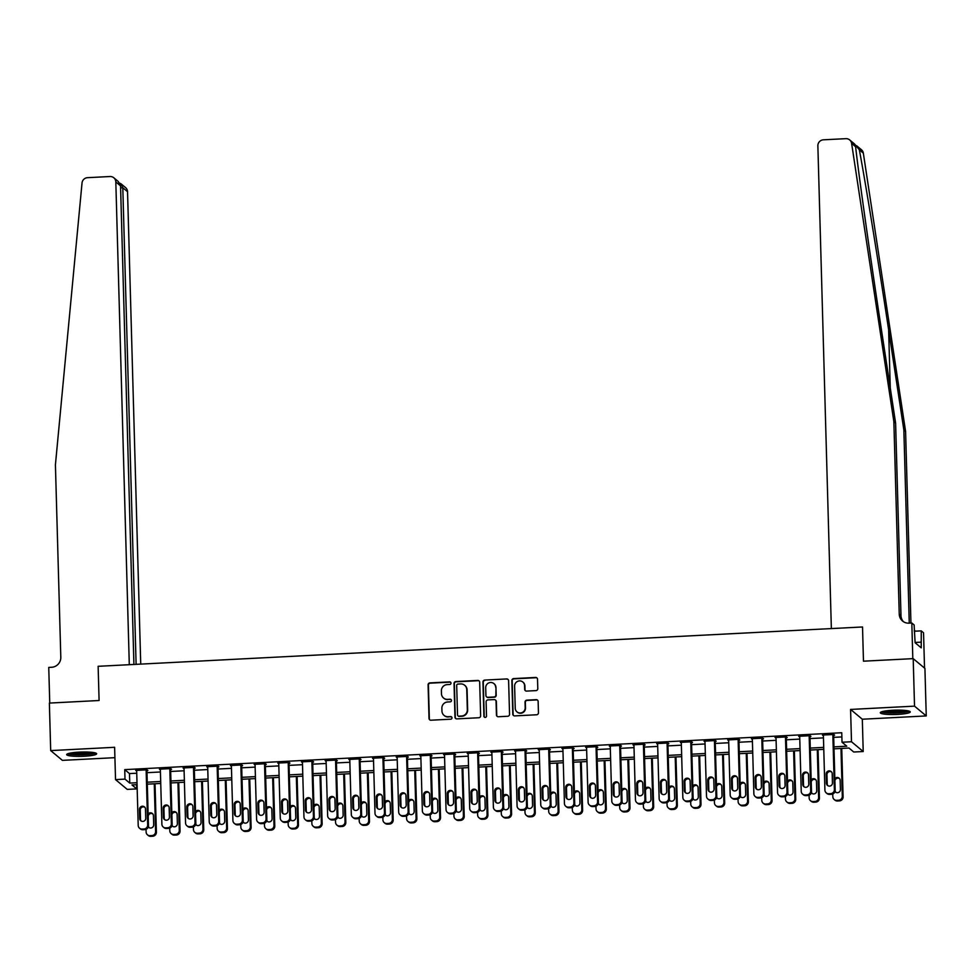 <?xml version="1.0" encoding="UTF-8"?>
<svg xmlns="http://www.w3.org/2000/svg" width="975" height="975" viewBox="0 0 975 975"><rect width="100%" height="100%" fill="white"/><g stroke="black" fill="none" stroke-linecap="round" stroke-linejoin="round"><path stroke-width="1.46" d="M450.998 683.122A1.316 1.292 -50.2 0 0 449.658 681.878L429.902 682.902A1.889 1.84 -50.2 0 0 428.086 684.852L429.024 718.441A1.889 1.84 -50.2 0 0 430.938 720.208L450.694 719.197A1.316 1.292 -50.2 0 0 451.51 716.869A1.316 1.292 -50.2 0 0 450.621 716.576L448.073 716.71A6.033 5.899 -50.2 0 1 441.955 711.043L441.87 708.252A6.033 5.899 -50.2 0 1 447.659 701.976L450.218 701.842A1.316 1.292 -50.2 0 0 451.023 699.526A1.316 1.292 -50.2 0 0 450.145 699.233L447.586 699.368A6.033 5.899 -50.2 0 1 441.468 693.7L441.383 690.897A6.033 5.899 -50.2 0 1 447.172 684.621L449.731 684.487A1.316 1.292 -50.2 0 0 450.998 683.122M450.682 682.317A1.316 1.292 -50.2 0 0 449.975 682.147L430.219 683.158A1.889 1.84 -50.2 0 0 428.403 685.12L429.341 718.709A1.889 1.84 -50.2 0 0 429.841 719.916M451.657 717.015A1.316 1.292 -50.2 0 0 450.938 716.844L448.073 716.71M451.169 699.672A1.316 1.292 -50.2 0 0 450.462 699.489L447.586 699.368M892.82 710.263A14.991 2.157 178.4 0 0 880.303 712.749A14.991 2.157 178.4 0 0 897.756 714.395A14.991 2.157 178.4 0 0 910.272 711.908A14.991 2.157 178.4 0 0 892.82 710.263M79.182 752.127A14.991 2.157 178.4 0 0 66.678 754.613A14.991 2.157 178.4 0 0 84.13 756.247A14.991 2.157 178.4 0 0 96.635 753.773A14.991 2.157 178.4 0 0 79.182 752.127M535.97 690.605A1.889 1.84 -50.2 0 0 537.786 688.655L537.518 679.234A1.889 1.84 -50.2 0 0 535.604 677.454L513.667 678.588A1.889 1.84 -50.2 0 0 511.863 680.55L512.801 714.127A1.889 1.84 -50.2 0 0 514.715 715.894L536.652 714.773A1.889 1.84 -50.2 0 0 538.456 712.81L538.139 701.427A1.889 1.84 -50.2 0 0 536.226 699.66L526.841 700.148A1.889 1.84 -50.2 0 0 525.025 702.098L525.184 707.753A5.046 4.924 -50.2 0 1 516.982 711.872A5.046 4.924 -50.2 0 1 515.239 708.264L514.617 686.156A5.046 4.924 -50.2 0 1 522.832 682.025A5.046 4.924 -50.2 0 1 524.574 685.644L524.672 689.325A1.889 1.84 -50.2 0 0 526.585 691.092L535.97 690.605M924.532 668.082L923.544 632.787L921.253 630.874L921.229 647.839L915.111 642.744L914.123 624.926L911.82 623.013L912.819 658.649L863.472 661.184L862.522 626.974L98.134 666.303L99.097 700.513L98.134 666.303L129.297 664.706L115.818 181.935A5.765 5.631 -50.2 0 0 109.968 176.524L87.531 177.682A5.765 5.631 -50.2 0 0 82.034 182.971L55.417 464.843L60.803 657.284A9.604 9.384 129.8 0 1 51.59 667.278L48.75 667.424L49.749 703.06L99.097 700.513L49.372 703.072L50.688 750.592L114.623 747.301L115.525 779.61L125.007 779.122L124.739 769.628L841.754 732.737L842.022 742.231L851.492 741.743L863.216 751.53L853.747 752.017L848.993 748.044L834.015 748.824M849.688 139.937L854.49 143.947L855.611 146.713L851.614 143.374A5.765 5.631 -50.2 0 0 845.837 138.669L823.388 139.815A5.765 5.631 -50.2 0 0 817.867 145.811L831.358 628.582L862.522 626.974L863.472 661.184L913.197 658.637L914.526 706.144L850.59 709.434L851.492 741.743M479.688 682.207A1.889 1.84 -50.2 0 0 477.774 680.428L455.837 681.562A1.889 1.84 -50.2 0 0 454.033 683.524L454.972 717.1A1.889 1.84 -50.2 0 0 456.885 718.88L478.822 717.746A1.889 1.84 -50.2 0 0 480.626 715.784L479.688 682.207M484.758 680.075L506.695 678.941A1.889 1.84 -50.2 0 1 508.609 680.721L509.547 714.297A1.889 1.84 -50.2 0 1 507.731 716.259L498.347 716.747A1.889 1.84 -50.2 0 1 496.433 714.967L496.056 701.354A1.889 1.84 -50.2 0 0 494.142 699.587L487.914 699.904A1.889 1.84 -50.2 0 0 486.111 701.866L486.501 716.04A1.316 1.292 -50.2 0 1 484.356 717.125A1.316 1.292 -50.2 0 1 483.905 716.174L482.942 682.037A1.889 1.84 -50.2 0 1 484.758 680.075L506.695 678.941M913.197 658.637L924.922 668.411L926.25 715.93L914.526 706.144M50.688 750.592L62.412 760.366L114.916 757.672M124.739 769.628L129.492 773.589L136.744 773.212M146.981 772.688L160.424 771.993M170.662 771.469L184.104 770.774M194.342 770.25L207.785 769.555M218.022 769.031L231.465 768.337M241.702 767.812L255.145 767.118M265.383 766.594L278.826 765.899M289.063 765.375L302.494 764.693M312.743 764.156L326.174 763.474M336.424 762.938L349.854 762.255M360.104 761.719L373.535 761.036M383.784 760.5L397.215 759.818M407.465 759.281L420.895 758.599M431.145 758.062L444.576 757.38M454.825 756.844L468.256 756.161M478.506 755.637L491.936 754.943M502.186 754.418L515.617 753.724M525.866 753.2L539.297 752.505M549.534 751.981L562.977 751.286M573.215 750.762L586.658 750.068M596.895 749.543L610.338 748.849M620.575 748.325L634.018 747.63M644.256 747.106L657.698 746.411M667.936 745.887L681.379 745.193M691.616 744.668L705.047 743.974M715.297 743.45L728.727 742.755M738.977 742.231L752.408 741.536M762.657 741.012L776.088 740.318M786.338 739.793L799.768 739.099M810.018 738.575L823.448 737.88M833.698 737.356L841.876 736.929M146.92 770.518L147.871 770.469L147.079 769.811L135.72 770.396L136.683 771.042M170.601 769.299L171.551 769.251L170.759 768.592L159.4 769.178L160.363 769.823M194.281 768.081L195.232 768.032L194.439 767.374L183.068 767.959L184.043 768.605M217.961 766.862L218.912 766.813L218.12 766.155L206.749 766.74L207.724 767.386M241.642 765.643L242.592 765.594L241.8 764.936L230.429 765.521L231.404 766.167M265.322 764.424L266.272 764.376L265.48 763.717L254.109 764.303L255.084 764.948M289.002 763.206L289.953 763.157L289.161 762.499L277.79 763.084L278.765 763.73M312.683 761.987L313.633 761.938L312.841 761.28L301.47 761.865L302.433 762.511M336.363 760.768L337.313 760.719L336.521 760.061L325.15 760.646L326.113 761.292M360.043 759.549L360.994 759.501L360.202 758.842L348.831 759.428L349.793 760.073M383.723 758.331L384.674 758.282L383.882 757.624L372.511 758.209L373.474 758.855M407.404 757.112L408.354 757.063L407.562 756.405L396.191 756.99L397.154 757.648M431.084 755.893L432.023 755.844L431.23 755.186L419.872 755.771L420.834 756.429M454.764 754.674L455.703 754.626L454.911 753.967L443.552 754.553L444.515 755.211M478.445 753.456L479.383 753.407L478.591 752.749L467.232 753.334L468.195 753.992M502.125 752.237L503.063 752.188L502.271 751.53L490.913 752.115L491.875 752.773M525.805 751.018L526.744 750.969L525.952 750.311L514.593 750.896L515.556 751.554M549.473 749.799L550.424 749.751L549.632 749.092L538.273 749.678L539.236 750.336M573.154 748.581L574.104 748.532L573.312 747.874L561.953 748.459L562.916 749.117M596.834 747.374L597.785 747.325L596.992 746.655L585.622 747.24L586.597 747.898M620.514 746.155L621.465 746.107L620.673 745.436L609.302 746.021L610.277 746.679M644.195 744.937L645.145 744.888L644.353 744.217L632.982 744.803L633.957 745.461M667.875 743.718L668.826 743.669L668.033 742.999L656.662 743.584L657.638 744.242M691.555 742.499L692.506 742.45L691.714 741.78L680.343 742.365L681.318 743.023M715.236 741.28L716.186 741.232L715.394 740.561L704.023 741.146L704.998 741.804M738.916 740.062L739.867 740.013L739.074 739.342L727.703 739.928L728.666 740.586M762.596 738.843L763.547 738.794L762.755 738.136L751.384 738.721L752.347 739.367M786.277 737.624L787.227 737.575L786.435 736.917L775.064 737.502L776.027 738.148M809.957 736.405L810.908 736.357L810.115 735.698L798.744 736.283L799.707 736.929M833.637 735.187L834.588 735.138L833.796 734.48L822.425 735.065L823.388 735.711M850.59 709.434L862.314 719.221L926.25 715.93M862.314 719.221L863.216 751.53M136.61 784.704L136.732 788.909L127.25 789.397L115.525 779.61M833.966 746.862L846.775 746.204L842.022 742.231M125.007 779.122L129.76 783.096L137.012 782.718M147.249 782.194L160.692 781.499M170.93 780.975L184.373 780.28M194.61 779.756L208.041 779.062M218.29 778.537L231.721 777.843M241.971 777.319L255.401 776.624M265.651 776.1L279.082 775.405M289.331 774.881L302.762 774.187M313.012 773.662L326.442 772.968M336.692 772.444L350.122 771.749M360.372 771.225L373.803 770.53M384.053 770.006L397.483 769.312M407.733 768.787L421.163 768.093M431.413 767.569L444.844 766.874M455.081 766.35L468.524 765.668M478.762 765.131L492.204 764.449M502.442 763.912L515.885 763.23M526.122 762.694L539.565 762.011M549.803 761.475L563.245 760.793M573.483 760.256L586.926 759.574M597.163 759.037L610.594 758.355M620.843 757.819L634.274 757.136M644.524 756.6L657.954 755.918M668.204 755.393L681.635 754.699M691.884 754.175L705.315 753.48M715.565 752.956L728.995 752.261M739.245 751.737L752.676 751.043M762.925 750.518L776.356 749.824M786.606 749.3L800.036 748.605M810.286 748.081L823.717 747.386M137.061 784.68L131.978 784.936L136.732 788.909M823.765 749.348L810.335 750.043M800.097 750.567L786.654 751.262M776.417 751.786L762.974 752.481M752.737 753.005L739.294 753.699M729.056 754.223L715.613 754.906M705.376 755.442L691.933 756.125M681.696 756.661L668.253 757.343M658.015 757.88L644.585 758.562M634.335 759.098L620.904 759.781M610.655 760.317L597.224 761M586.974 761.536L573.544 762.218M563.294 762.755L549.863 763.437M539.614 763.973L526.183 764.656M515.933 765.18L502.503 765.875M492.253 766.399L478.822 767.093M468.573 767.618L455.142 768.312M444.893 768.836L431.462 769.531M421.212 770.055L407.782 770.75M397.544 771.274L384.101 771.968M373.864 772.493L360.421 773.187M350.183 773.711L336.741 774.406M326.503 774.93L313.06 775.625M302.823 776.149L289.38 776.843M279.142 777.368L265.7 778.062M255.462 778.586L242.019 779.281M231.782 779.805L218.351 780.5M208.102 781.024L194.671 781.718M184.421 782.243L170.991 782.937M160.741 783.461L147.31 784.156M129.492 773.589L129.76 783.096M136.512 771.054L136.488 770.348M160.192 769.836L160.168 769.129M183.861 768.617L183.848 767.91M207.541 767.398L207.529 766.703M231.221 766.179L231.209 765.485M254.902 764.961L254.889 764.266M278.582 763.742L278.57 763.047M302.262 762.523L302.25 761.828M325.942 761.304L325.918 760.61M349.623 760.086L349.598 759.391M373.303 758.867L373.279 758.172M396.983 757.648L396.959 756.953M420.664 756.429L420.639 755.735M444.344 755.211L444.32 754.516M468.024 753.992L468 753.297M491.705 752.773L491.68 752.078M515.385 751.554L515.361 750.86M539.065 750.336L539.041 749.641M562.746 749.117L562.721 748.422M586.414 747.898L586.402 747.203M610.094 746.692L610.082 745.985M633.774 745.473L633.762 744.766M657.455 744.254L657.443 743.547M681.135 743.035L681.123 742.328M704.815 741.817L704.803 741.11M728.496 740.598L728.483 739.891M752.176 739.379L752.152 738.672M775.856 738.16L775.832 737.453M799.537 736.942L799.512 736.235M823.217 735.723L823.193 735.016M443.71 698.161A6.033 5.899 -50.2 0 0 447.903 699.623M444.198 715.504A6.033 5.899 -50.2 0 0 448.39 716.978M479.188 680.989A1.889 1.84 -50.2 0 0 478.091 680.696L456.154 681.83A1.889 1.84 -50.2 0 0 454.35 683.792L455.288 717.368A1.889 1.84 -50.2 0 0 455.788 718.575M457.957 684.072A1.316 1.292 -50.2 0 0 456.69 685.437L457.519 714.919A1.316 1.292 -50.2 0 0 458.847 716.162L461.553 716.016A6.033 5.899 -50.2 0 0 467.33 709.739L466.769 689.593A6.033 5.899 -50.2 0 0 460.651 683.926L457.957 684.072M458.14 715.979A1.316 1.292 -50.2 0 0 459.164 716.418L458.847 716.162M464.843 685.401A6.033 5.899 -50.2 0 1 467.086 689.861L467.647 710.007A6.033 5.899 -50.2 0 1 461.87 716.284L459.164 716.418M508.109 679.502A1.889 1.84 -50.2 0 0 507.012 679.209M495.556 700.135A1.889 1.84 -50.2 0 1 496.372 701.622L496.75 715.236A1.889 1.84 -50.2 0 0 497.25 716.442M485.075 680.343A1.889 1.84 -50.2 0 0 483.259 682.305L484.222 716.442A1.316 1.292 -50.2 0 0 484.526 717.247M495.653 687.217A5.046 4.924 -50.2 0 0 488.536 683.024A5.046 4.924 -50.2 0 0 485.708 687.728L485.928 695.516A1.889 1.84 -50.2 0 0 487.841 697.296L494.069 696.967A1.889 1.84 -50.2 0 0 495.873 695.004L495.97 687.485A5.046 4.924 -50.2 0 0 494.069 683.743M486.744 696.991A1.889 1.84 -50.2 0 0 488.158 697.552L487.841 697.296M495.97 687.485L496.19 695.273A1.889 1.84 -50.2 0 1 494.386 697.235L488.158 697.552M522.99 682.159A5.046 4.924 -50.2 0 1 524.891 685.9L524.989 689.593A1.889 1.84 -50.2 0 0 525.488 690.8M517.14 712.006A5.046 4.924 -50.2 0 0 525.501 708.008L525.184 707.753M537.639 700.221A1.889 1.84 -50.2 0 0 536.543 699.928L527.158 700.403A1.889 1.84 -50.2 0 0 525.342 702.366L525.501 708.008M537.018 678.015A1.889 1.84 -50.2 0 0 535.921 677.723L513.983 678.856A1.889 1.84 -50.2 0 0 512.18 680.818L513.118 714.395A1.889 1.84 -50.2 0 0 513.618 715.601M154.257 783.79L155.598 831.578A3.839 3.754 -50.2 0 1 151.917 835.575L150.016 835.672A3.839 3.754 -50.2 0 1 146.128 832.065L146.043 829.347M145.75 818.72L145.47 808.604M155.037 783.754L156.39 832.248A3.839 3.754 129.8 0 1 152.709 836.233L150.808 836.331A3.839 3.754 129.8 0 1 148.237 835.49L147.444 834.832M148.456 826.093A3.071 2.998 -50.2 0 0 149.126 827.641M152.746 813.869A3.071 2.998 -50.2 0 0 148.2 816.172M148.285 826.922A3.071 2.998 -50.2 0 0 153.697 824.826L153.441 815.709A3.071 2.998 -50.2 0 0 148.139 813.906M146.128 769.86L147.676 824.972A3.839 3.754 -50.2 0 1 143.995 828.969L142.094 829.067A3.839 3.754 -50.2 0 1 138.206 825.459L136.658 770.348M139.535 828.214L140.327 828.884A3.839 3.754 129.8 0 0 142.886 829.725L144.787 829.628A3.839 3.754 129.8 0 0 148.468 825.642L146.908 769.811M145.775 818.22A3.071 2.998 129.8 0 1 140.778 820.743A3.071 2.998 129.8 0 1 139.718 818.537L139.462 809.408A3.071 2.998 129.8 0 1 144.458 806.898A3.071 2.998 129.8 0 1 145.519 809.092L145.775 818.22M141.204 821.035A3.071 2.998 129.8 0 1 140.51 819.195L140.254 810.067A3.071 2.998 129.8 0 1 144.824 807.263M140.729 664.109L127.542 191.709L122.801 187.761L120.607 187.87M136.11 664.353L122.801 187.761L121.119 183.885L125.543 187.578A5.765 5.631 129.8 0 1 127.542 191.709M133.916 664.463L120.547 185.884L115.818 181.935M113.819 177.803L118.243 181.484L120.547 185.884M119.706 183.154L121.119 183.885M855.611 146.713C858.792 175.268 869.627 252.293 880.376 322.847L895.611 423.15L900.985 615.591A9.604 9.384 -50.2 0 0 903.472 621.709M856.611 145.714L861.412 149.711A5.765 5.631 129.8 0 1 863.338 153.16L905.592 431.474L903.862 430.036L888.627 329.733C877.975 259.265 865.166 180.582 859.341 149.821L854.843 144.361M895.611 423.15L893.868 421.7L899.243 614.14A9.604 9.384 -50.2 0 0 908.98 623.159L911.82 623.013M905.592 431.474L910.943 623.062M909.273 623.147A9.604 9.384 -50.2 0 1 909.236 622.477L903.862 430.036M851.614 143.374L893.868 421.7M921.253 630.874L914.294 631.227M914.282 630.496A9.604 9.384 -50.2 0 0 915.939 631.154M921.07 642.147L915.111 642.452M177.938 782.572L179.278 830.359A3.839 3.754 -50.2 0 1 175.598 834.356L173.696 834.454A3.839 3.754 -50.2 0 1 169.808 830.846L169.723 828.128M169.431 817.501L169.15 807.385M178.717 782.535L180.07 831.029A3.839 3.754 129.8 0 1 176.39 835.027L174.488 835.124A3.839 3.754 129.8 0 1 171.917 834.271L171.125 833.613M172.136 824.874A3.071 2.998 -50.2 0 0 172.807 826.422M176.426 812.65A3.071 2.998 -50.2 0 0 171.88 814.954M171.966 825.703A3.071 2.998 -50.2 0 0 177.377 823.607L177.121 814.491A3.071 2.998 -50.2 0 0 171.819 812.687M201.618 781.353L202.958 829.14A3.839 3.754 -50.2 0 1 199.266 833.138L197.377 833.235A3.839 3.754 -50.2 0 1 193.477 829.628L193.403 826.91M193.111 816.282L192.831 806.167M202.398 781.316L203.751 829.81A3.839 3.754 129.8 0 1 200.058 833.808L198.169 833.905A3.839 3.754 129.8 0 1 195.597 833.052L194.805 832.394M195.804 823.656A3.071 2.998 -50.2 0 0 196.487 825.203M200.107 811.432A3.071 2.998 -50.2 0 0 195.561 813.735M195.646 824.484A3.071 2.998 -50.2 0 0 201.057 822.388L200.801 813.272A3.071 2.998 -50.2 0 0 195.5 811.468M225.298 780.134L226.639 827.921A3.839 3.754 -50.2 0 1 222.946 831.919L221.057 832.016A3.839 3.754 -50.2 0 1 217.157 828.409L217.084 825.691M216.791 815.063L216.511 804.948M226.066 780.098L227.431 828.592A3.839 3.754 129.8 0 1 223.738 832.589L221.849 832.687A3.839 3.754 129.8 0 1 219.277 831.833L218.485 831.175M219.485 822.437A3.071 2.998 -50.2 0 0 220.167 823.985M223.787 810.213A3.071 2.998 -50.2 0 0 219.241 812.516M219.326 823.266A3.071 2.998 -50.2 0 0 224.738 821.169L224.482 812.053A3.071 2.998 -50.2 0 0 219.18 810.249M169.808 768.641L171.356 823.753A3.839 3.754 -50.2 0 1 167.676 827.751L165.774 827.848A3.839 3.754 -50.2 0 1 161.887 824.241L160.339 769.129M163.203 826.995L163.995 827.665A3.839 3.754 129.8 0 0 166.567 828.506L168.468 828.409A3.839 3.754 129.8 0 0 172.148 824.423L170.588 768.592M169.455 817.001A3.071 2.998 129.8 0 1 164.458 819.524A3.071 2.998 129.8 0 1 163.398 817.318L163.142 808.19A3.071 2.998 129.8 0 1 168.139 805.679A3.071 2.998 129.8 0 1 169.199 807.885L169.455 817.001M164.885 819.817A3.071 2.998 129.8 0 1 164.19 817.976L163.934 808.848A3.071 2.998 129.8 0 1 168.504 806.045M193.489 767.422L195.037 822.534A3.839 3.754 -50.2 0 1 191.356 826.532L189.455 826.629A3.839 3.754 -50.2 0 1 185.555 823.022L184.019 767.91M186.883 825.776L187.675 826.447A3.839 3.754 129.8 0 0 190.247 827.287L192.148 827.19A3.839 3.754 129.8 0 0 195.829 823.205L194.269 767.374M193.135 815.783A3.071 2.998 129.8 0 1 188.138 818.305A3.071 2.998 129.8 0 1 187.078 816.099L186.822 806.971A3.071 2.998 129.8 0 1 191.819 804.46A3.071 2.998 129.8 0 1 192.879 806.666L193.135 815.783M188.565 818.598A3.071 2.998 129.8 0 1 187.87 816.757L187.614 807.629A3.071 2.998 129.8 0 1 192.185 804.826M217.169 766.204L218.717 821.316A3.839 3.754 -50.2 0 1 215.024 825.313L213.135 825.411A3.839 3.754 -50.2 0 1 209.235 821.803L207.699 766.691M210.563 824.57L211.356 825.228A3.839 3.754 129.8 0 0 213.927 826.069L215.816 825.971A3.839 3.754 129.8 0 0 219.509 821.986L217.949 766.167M216.816 814.564A3.071 2.998 129.8 0 1 211.819 817.087A3.071 2.998 129.8 0 1 210.758 814.881L210.502 805.752A3.071 2.998 129.8 0 1 215.499 803.242A3.071 2.998 129.8 0 1 216.56 805.447L216.816 814.564M212.245 817.379A3.071 2.998 129.8 0 1 211.551 815.539L211.295 806.41A3.071 2.998 129.8 0 1 215.865 803.607M248.978 778.928L250.319 826.703A3.839 3.754 -50.2 0 1 246.626 830.7L244.737 830.797A3.839 3.754 -50.2 0 1 240.837 827.19L240.764 824.472M240.472 813.845L240.191 803.729M249.746 778.879L251.111 827.373A3.839 3.754 129.8 0 1 247.418 831.37L245.529 831.468A3.839 3.754 129.8 0 1 242.958 830.615L242.166 829.957M243.165 821.218A3.071 2.998 -50.2 0 0 243.848 822.766M247.467 808.994A3.071 2.998 -50.2 0 0 242.921 811.297M243.007 822.047A3.071 2.998 -50.2 0 0 248.418 819.951L248.162 810.834A3.071 2.998 -50.2 0 0 242.86 809.031M240.849 764.985L242.397 820.097A3.839 3.754 -50.2 0 1 238.704 824.094L236.815 824.192A3.839 3.754 -50.2 0 1 232.915 820.584L231.38 765.473M234.244 823.351L235.036 824.009A3.839 3.754 129.8 0 0 237.608 824.862L239.497 824.765A3.839 3.754 129.8 0 0 243.189 820.767L241.629 764.948M240.496 813.345A3.071 2.998 129.8 0 1 235.499 815.868A3.071 2.998 129.8 0 1 234.439 813.662L234.183 804.533A3.071 2.998 129.8 0 1 239.18 802.023A3.071 2.998 129.8 0 1 240.24 804.229L240.496 813.345M235.926 816.16A3.071 2.998 129.8 0 1 235.231 814.32L234.975 805.192A3.071 2.998 129.8 0 1 239.545 802.388M94.319 752.688A12.968 1.865 -1.6 0 1 77.074 754.54A12.968 1.865 -1.6 0 1 68.92 753.407M71.358 752.907A12.005 1.731 178.4 0 0 77.378 753.456A12.005 1.731 178.4 0 0 91.869 752.334M67.665 753.797A14.893 2.145 178.4 0 0 76.403 754.821A14.893 2.145 178.4 0 0 95.599 753.017M907.957 710.824A12.968 1.865 -1.6 0 1 903.496 712.018A12.968 1.865 -1.6 0 1 882.558 711.543M884.995 711.043A12.005 1.731 178.4 0 0 902.85 710.982A12.005 1.731 178.4 0 0 905.495 710.47M881.303 711.933A14.893 2.145 178.4 0 0 904.715 712.201A14.893 2.145 178.4 0 0 909.236 711.153M272.659 777.709L273.987 825.496A3.839 3.754 -50.2 0 1 270.307 829.481L268.418 829.579A3.839 3.754 -50.2 0 1 264.517 825.983L264.444 823.253M264.152 812.626L263.872 802.51M273.427 777.66L274.779 826.154A3.839 3.754 129.8 0 1 271.099 830.152L269.21 830.249A3.839 3.754 129.8 0 1 266.638 829.396L265.846 828.738M266.845 819.999A3.071 2.998 -50.2 0 0 267.528 821.547M271.147 807.775A3.071 2.998 -50.2 0 0 266.602 810.079M266.687 820.828A3.071 2.998 -50.2 0 0 272.098 818.732L271.842 809.616A3.071 2.998 -50.2 0 0 266.541 807.812M296.339 776.49L297.668 824.277A3.839 3.754 -50.2 0 1 293.987 828.263L292.098 828.36A3.839 3.754 -50.2 0 1 288.198 824.765L288.125 822.035M287.832 811.407L287.54 801.292M297.107 776.441L298.46 824.935A3.839 3.754 129.8 0 1 294.779 828.933L292.89 829.03A3.839 3.754 129.8 0 1 290.318 828.177L289.526 827.519M290.526 818.781A3.071 2.998 -50.2 0 0 291.196 820.328M294.828 806.557A3.071 2.998 -50.2 0 0 290.282 808.86M290.355 819.609A3.071 2.998 -50.2 0 0 295.778 817.513L295.522 808.397A3.071 2.998 -50.2 0 0 290.221 806.593M320.019 775.271L321.348 823.058A3.839 3.754 -50.2 0 1 317.667 827.044L315.778 827.141A3.839 3.754 -50.2 0 1 311.878 823.546L311.805 820.816M311.512 810.188L311.22 800.073M320.787 775.223L322.14 823.717A3.839 3.754 129.8 0 1 318.459 827.714L316.57 827.812A3.839 3.754 129.8 0 1 313.999 826.958L313.207 826.3M314.206 817.562A3.071 2.998 -50.2 0 0 314.876 819.11M318.508 805.338A3.071 2.998 -50.2 0 0 313.962 807.653M314.035 818.391A3.071 2.998 -50.2 0 0 319.459 816.294L319.203 807.178A3.071 2.998 -50.2 0 0 313.889 805.374M343.7 774.053L345.028 821.84A3.839 3.754 -50.2 0 1 341.347 825.837L339.458 825.935A3.839 3.754 -50.2 0 1 335.558 822.327L335.485 819.597M335.193 808.97L334.9 798.854M344.467 774.004L345.82 822.498A3.839 3.754 129.8 0 1 342.14 826.495L340.251 826.593A3.839 3.754 129.8 0 1 337.679 825.74L336.887 825.082M337.886 816.343A3.071 2.998 -50.2 0 0 338.557 817.891M342.188 804.119A3.071 2.998 -50.2 0 0 337.643 806.435M337.716 817.172A3.071 2.998 -50.2 0 0 343.139 815.076L342.883 805.959A3.071 2.998 -50.2 0 0 337.569 804.156M367.38 772.834L368.708 820.621A3.839 3.754 -50.2 0 1 365.028 824.618L363.139 824.716A3.839 3.754 -50.2 0 1 359.239 821.108L359.166 818.378M358.861 807.751L358.581 797.635M368.148 772.785L369.501 821.279A3.839 3.754 129.8 0 1 365.82 825.277L363.931 825.374A3.839 3.754 129.8 0 1 361.359 824.521L360.567 823.863M361.567 815.124A3.071 2.998 -50.2 0 0 362.237 816.672M365.869 802.9A3.071 2.998 -50.2 0 0 361.323 805.216M361.396 815.953A3.071 2.998 -50.2 0 0 366.819 813.857L366.563 804.741A3.071 2.998 -50.2 0 0 361.25 802.937M264.53 763.766L266.065 818.878A3.839 3.754 -50.2 0 1 262.385 822.876L260.496 822.973A3.839 3.754 -50.2 0 1 256.596 819.366L255.06 764.254M257.924 822.132L258.716 822.79A3.839 3.754 129.8 0 0 261.288 823.643L263.177 823.546A3.839 3.754 129.8 0 0 266.858 819.548L265.31 763.73M264.176 812.126A3.071 2.998 129.8 0 1 259.179 814.649A3.071 2.998 129.8 0 1 258.119 812.443L257.863 803.315A3.071 2.998 129.8 0 1 262.86 800.804A3.071 2.998 129.8 0 1 263.92 803.01L264.176 812.126M259.606 814.942A3.071 2.998 129.8 0 1 258.911 813.101L258.655 803.973A3.071 2.998 129.8 0 1 263.226 801.17M288.21 762.547L289.746 817.659A3.839 3.754 -50.2 0 1 286.065 821.657L284.176 821.754A3.839 3.754 -50.2 0 1 280.276 818.147L278.74 763.035M281.604 820.913L282.397 821.572A3.839 3.754 129.8 0 0 284.968 822.425L286.857 822.327A3.839 3.754 129.8 0 0 290.538 818.33L288.99 762.511M287.857 810.908A3.071 2.998 129.8 0 1 282.86 813.43A3.071 2.998 129.8 0 1 281.787 811.224L281.543 802.096A3.071 2.998 129.8 0 1 286.54 799.585A3.071 2.998 129.8 0 1 287.601 801.791L287.857 810.908M283.286 813.723A3.071 2.998 129.8 0 1 282.579 811.882L282.336 802.754A3.071 2.998 129.8 0 1 286.906 799.951M311.89 761.329L313.426 816.453A3.839 3.754 -50.2 0 1 309.745 820.438L307.856 820.536A3.839 3.754 -50.2 0 1 303.956 816.94L302.421 761.816M305.285 819.695L306.077 820.353A3.839 3.754 129.8 0 0 308.648 821.206L310.538 821.108A3.839 3.754 129.8 0 0 314.218 817.111L312.658 761.292M311.537 809.689A3.071 2.998 129.8 0 1 306.54 812.212A3.071 2.998 129.8 0 1 305.467 810.006L305.224 800.877A3.071 2.998 129.8 0 1 310.221 798.367A3.071 2.998 129.8 0 1 311.281 800.572L311.537 809.689M306.954 812.504A3.071 2.998 129.8 0 1 306.26 810.664L306.016 801.547A3.071 2.998 129.8 0 1 310.586 798.732M335.571 760.11L337.106 815.234A3.839 3.754 -50.2 0 1 333.426 819.219L331.537 819.317A3.839 3.754 -50.2 0 1 327.637 815.722L326.101 760.598M328.965 818.476L329.757 819.134A3.839 3.754 129.8 0 0 332.329 819.987L334.218 819.89A3.839 3.754 129.8 0 0 337.898 815.892L336.338 760.073M335.217 808.47A3.071 2.998 129.8 0 1 330.208 810.993A3.071 2.998 129.8 0 1 329.148 808.787L328.892 799.658A3.071 2.998 129.8 0 1 333.901 797.148A3.071 2.998 129.8 0 1 334.961 799.354L335.217 808.47M330.635 811.285A3.071 2.998 129.8 0 1 329.94 809.445L329.684 800.329A3.071 2.998 129.8 0 1 334.267 797.513M359.251 758.891L360.787 814.015A3.839 3.754 -50.2 0 1 357.106 818.001L355.217 818.098A3.839 3.754 -50.2 0 1 351.317 814.503L349.781 759.379M352.645 817.257L353.438 817.915A3.839 3.754 129.8 0 0 356.009 818.768L357.898 818.671A3.839 3.754 129.8 0 0 361.579 814.673L360.019 758.855M358.898 807.251A3.071 2.998 129.8 0 1 353.888 809.774A3.071 2.998 129.8 0 1 352.828 807.568L352.572 798.44A3.071 2.998 129.8 0 1 357.581 795.929A3.071 2.998 129.8 0 1 358.642 798.135L358.898 807.251M354.315 810.067A3.071 2.998 129.8 0 1 353.62 808.226L353.364 799.11A3.071 2.998 129.8 0 1 357.947 796.295M391.06 771.615L392.389 819.402A3.839 3.754 -50.2 0 1 388.708 823.4L386.819 823.497A3.839 3.754 -50.2 0 1 382.919 819.89L382.846 817.16M382.541 806.532L382.261 796.417M391.828 771.566L393.181 820.06A3.839 3.754 129.8 0 1 389.5 824.058L387.611 824.155A3.839 3.754 129.8 0 1 385.04 823.302L384.247 822.644M385.247 813.906A3.071 2.998 -50.2 0 0 385.917 815.453M389.549 801.682A3.071 2.998 -50.2 0 0 385.003 803.997M385.076 814.734A3.071 2.998 -50.2 0 0 390.5 812.638L390.244 803.522A3.071 2.998 -50.2 0 0 384.93 801.718M382.931 757.672L384.467 812.797A3.839 3.754 -50.2 0 1 380.786 816.794L378.897 816.892A3.839 3.754 -50.2 0 1 374.997 813.284L373.462 758.16M376.326 816.038L377.118 816.697A3.839 3.754 129.8 0 0 379.689 817.55L381.578 817.452A3.839 3.754 129.8 0 0 385.259 813.455L383.699 757.636M382.578 806.033A3.071 2.998 129.8 0 1 377.569 808.555A3.071 2.998 129.8 0 1 376.508 806.349L376.253 797.221A3.071 2.998 129.8 0 1 381.262 794.71A3.071 2.998 129.8 0 1 382.322 796.916L382.578 806.033M377.995 808.848A3.071 2.998 129.8 0 1 377.301 807.007L377.045 797.891A3.071 2.998 129.8 0 1 381.627 795.076M414.741 770.396L416.069 818.183A3.839 3.754 -50.2 0 1 412.388 822.181L410.499 822.278A3.839 3.754 -50.2 0 1 406.599 818.671L406.526 815.941M406.222 805.326L405.941 795.198M415.508 770.348L416.861 818.842A3.839 3.754 129.8 0 1 413.181 822.839L411.292 822.937A3.839 3.754 129.8 0 1 408.72 822.083L407.928 821.425M408.927 812.687A3.071 2.998 -50.2 0 0 409.597 814.235M413.229 800.463A3.071 2.998 -50.2 0 0 408.671 802.778M408.757 813.516A3.071 2.998 -50.2 0 0 414.18 811.419L413.924 802.303A3.071 2.998 -50.2 0 0 408.61 800.499M406.612 756.454L408.147 811.578A3.839 3.754 -50.2 0 1 404.467 815.575L402.577 815.673A3.839 3.754 -50.2 0 1 398.678 812.065L397.142 756.941M400.006 814.82L400.798 815.478A3.839 3.754 129.8 0 0 403.37 816.331L405.259 816.233A3.839 3.754 129.8 0 0 408.939 812.236L407.379 756.417M406.258 804.814A3.071 2.998 129.8 0 1 401.249 807.337A3.071 2.998 129.8 0 1 400.189 805.131L399.933 796.002A3.071 2.998 129.8 0 1 404.942 793.492A3.071 2.998 129.8 0 1 406.002 795.697L406.258 804.814M401.676 807.629A3.071 2.998 129.8 0 1 400.981 805.789L400.725 796.672A3.071 2.998 129.8 0 1 405.308 793.857M438.421 769.178L439.749 816.965A3.839 3.754 -50.2 0 1 436.069 820.962L434.168 821.06A3.839 3.754 -50.2 0 1 430.28 817.452L430.207 814.722M429.902 804.107L429.622 793.979M439.189 769.129L440.542 817.623A3.839 3.754 129.8 0 1 436.861 821.62L434.96 821.718A3.839 3.754 129.8 0 1 432.4 820.865L431.608 820.207M432.607 811.468A3.071 2.998 -50.2 0 0 433.278 813.016M436.91 799.244A3.071 2.998 -50.2 0 0 432.352 801.56M432.437 812.297A3.071 2.998 -50.2 0 0 437.848 810.213L437.604 801.084A3.071 2.998 -50.2 0 0 432.291 799.281M430.292 755.235L431.827 810.359A3.839 3.754 -50.2 0 1 428.147 814.357L426.258 814.454A3.839 3.754 -50.2 0 1 422.358 810.847L420.822 755.723M423.686 813.601L424.478 814.259A3.839 3.754 129.8 0 0 427.038 815.112L428.939 815.015A3.839 3.754 129.8 0 0 432.62 811.017L431.06 755.198M429.938 803.595A3.071 2.998 129.8 0 1 424.929 806.118A3.071 2.998 129.8 0 1 423.869 803.912L423.613 794.783A3.071 2.998 129.8 0 1 428.61 792.273A3.071 2.998 129.8 0 1 429.683 794.479L429.938 803.595M425.356 806.41A3.071 2.998 129.8 0 1 424.661 804.57L424.405 795.454A3.071 2.998 129.8 0 1 428.988 792.638M462.089 767.959L463.43 815.746A3.839 3.754 -50.2 0 1 459.749 819.743L457.848 819.841A3.839 3.754 -50.2 0 1 453.96 816.233L453.887 813.503M453.582 802.888L453.302 792.76M462.869 767.922L464.222 816.404A3.839 3.754 129.8 0 1 460.541 820.402L458.64 820.499A3.839 3.754 129.8 0 1 456.081 819.646L455.288 818.988M456.288 810.249A3.071 2.998 -50.2 0 0 456.958 811.797M460.578 798.025A3.071 2.998 -50.2 0 0 456.032 800.341M456.117 811.078A3.071 2.998 -50.2 0 0 461.528 808.994L461.285 799.866A3.071 2.998 -50.2 0 0 455.971 798.062M453.972 754.016L455.508 809.14A3.839 3.754 -50.2 0 1 451.827 813.138L449.926 813.235A3.839 3.754 -50.2 0 1 446.038 809.628L444.503 754.504M447.367 812.382L448.159 813.04A3.839 3.754 129.8 0 0 450.718 813.893L452.619 813.796A3.839 3.754 129.8 0 0 456.3 809.798L454.74 753.98M453.607 802.376A3.071 2.998 129.8 0 1 448.61 804.899A3.071 2.998 129.8 0 1 447.549 802.693L447.293 793.577A3.071 2.998 129.8 0 1 452.29 791.054A3.071 2.998 129.8 0 1 453.363 793.26L453.607 802.376M449.036 805.192A3.071 2.998 129.8 0 1 448.342 803.351L448.086 794.235A3.071 2.998 129.8 0 1 452.668 791.42M485.769 766.74L487.11 814.527A3.839 3.754 -50.2 0 1 483.429 818.525L481.528 818.622A3.839 3.754 -50.2 0 1 477.64 815.015L477.567 812.285M477.263 801.669L476.982 791.542M486.549 766.703L487.902 815.185A3.839 3.754 129.8 0 1 484.222 819.183L482.32 819.28A3.839 3.754 129.8 0 1 479.761 818.427L478.969 817.769M479.968 809.031A3.071 2.998 -50.2 0 0 480.638 810.578M484.258 796.807A3.071 2.998 -50.2 0 0 479.712 799.122M479.798 809.859A3.071 2.998 -50.2 0 0 485.209 807.775L484.953 798.647A3.071 2.998 -50.2 0 0 479.651 796.843M477.653 752.797L479.188 807.922A3.839 3.754 -50.2 0 1 475.508 811.919L473.606 812.017A3.839 3.754 -50.2 0 1 469.718 808.409L468.171 753.285M471.047 811.163L471.839 811.822A3.839 3.754 129.8 0 0 474.398 812.675L476.3 812.577A3.839 3.754 129.8 0 0 479.98 808.58L478.42 752.761M477.287 801.17A3.071 2.998 129.8 0 1 472.29 803.68A3.071 2.998 129.8 0 1 471.23 801.474L470.974 792.358A3.071 2.998 129.8 0 1 475.971 789.835A3.071 2.998 129.8 0 1 477.031 792.041L477.287 801.17M472.717 803.973A3.071 2.998 129.8 0 1 472.022 802.132L471.766 793.016A3.071 2.998 129.8 0 1 476.336 790.201M509.45 765.521L510.79 813.308A3.839 3.754 -50.2 0 1 507.11 817.306L505.208 817.403A3.839 3.754 -50.2 0 1 501.321 813.796L501.235 811.066M500.943 800.451L500.663 790.323M510.23 765.485L511.582 813.967A3.839 3.754 129.8 0 1 507.902 817.964L506.001 818.062A3.839 3.754 129.8 0 1 503.441 817.208L502.649 816.55M503.648 807.812A3.071 2.998 -50.2 0 0 504.319 809.36M507.938 795.588A3.071 2.998 -50.2 0 0 503.393 797.903M503.478 808.641A3.071 2.998 -50.2 0 0 508.889 806.557L508.633 797.428A3.071 2.998 -50.2 0 0 503.332 795.624M501.333 751.579L502.868 806.703A3.839 3.754 -50.2 0 1 499.188 810.7L497.287 810.798A3.839 3.754 -50.2 0 1 493.399 807.19L491.851 752.066M494.727 809.945L495.519 810.603A3.839 3.754 129.8 0 0 498.079 811.456L499.98 811.358A3.839 3.754 129.8 0 0 503.661 807.361L502.101 751.542M500.967 799.951A3.071 2.998 129.8 0 1 495.97 802.462A3.071 2.998 129.8 0 1 494.91 800.256L494.654 791.139A3.071 2.998 129.8 0 1 499.651 788.617A3.071 2.998 129.8 0 1 500.711 790.822L500.967 799.951M496.397 802.754A3.071 2.998 129.8 0 1 495.702 800.914L495.446 791.797A3.071 2.998 129.8 0 1 500.017 788.982M533.13 764.303L534.471 812.09A3.839 3.754 -50.2 0 1 530.79 816.087L528.889 816.185A3.839 3.754 -50.2 0 1 525.001 812.577L524.916 809.859M524.623 799.232L524.343 789.104M533.91 764.266L535.263 812.748A3.839 3.754 129.8 0 1 531.582 816.745L529.681 816.843A3.839 3.754 129.8 0 1 527.122 815.99L526.329 815.332M527.329 806.593A3.071 2.998 -50.2 0 0 527.999 808.141M531.619 794.369A3.071 2.998 -50.2 0 0 527.073 796.685M527.158 807.422A3.071 2.998 -50.2 0 0 532.569 805.338L532.313 796.209A3.071 2.998 -50.2 0 0 527.012 794.406M556.81 763.084L558.151 810.871A3.839 3.754 -50.2 0 1 554.47 814.868L552.569 814.966A3.839 3.754 -50.2 0 1 548.681 811.358L548.596 808.641M548.303 798.013L548.023 787.885M557.59 763.047L558.943 811.529A3.839 3.754 129.8 0 1 555.263 815.527L553.361 815.624A3.839 3.754 129.8 0 1 550.802 814.771L550.01 814.113M551.009 805.374A3.071 2.998 -50.2 0 0 551.679 806.922M555.299 793.15A3.071 2.998 -50.2 0 0 550.753 795.466M550.838 806.203A3.071 2.998 -50.2 0 0 556.25 804.119L555.994 794.991A3.071 2.998 -50.2 0 0 550.692 793.187M580.491 761.865L581.831 809.652A3.839 3.754 -50.2 0 1 578.151 813.65L576.249 813.747A3.839 3.754 -50.2 0 1 572.362 810.14L572.276 807.422M571.984 796.794L571.703 786.667M581.271 761.828L582.623 810.31A3.839 3.754 129.8 0 1 578.943 814.308L577.042 814.405A3.839 3.754 129.8 0 1 574.47 813.552L573.678 812.894M574.689 804.156A3.071 2.998 -50.2 0 0 575.36 805.703M578.979 791.932A3.071 2.998 -50.2 0 0 574.433 794.247M574.519 804.984A3.071 2.998 -50.2 0 0 579.93 802.9L579.674 793.772A3.071 2.998 -50.2 0 0 574.372 791.968M604.171 760.646L605.512 808.433A3.839 3.754 -50.2 0 1 601.831 812.431L599.93 812.528A3.839 3.754 -50.2 0 1 596.03 808.921L595.957 806.203M595.664 795.576L595.384 785.448M604.951 760.61L606.304 809.092A3.839 3.754 129.8 0 1 602.623 813.089L600.722 813.187A3.839 3.754 129.8 0 1 598.15 812.333L597.358 811.675M598.37 802.937A3.071 2.998 -50.2 0 0 599.04 804.485M602.66 790.713A3.071 2.998 -50.2 0 0 598.114 793.028M598.199 803.766A3.071 2.998 -50.2 0 0 603.61 801.682L603.354 792.553A3.071 2.998 -50.2 0 0 598.053 790.749M627.851 759.428L629.192 807.215A3.839 3.754 -50.2 0 1 625.499 811.212L623.61 811.31A3.839 3.754 -50.2 0 1 619.71 807.702L619.637 804.984M619.344 794.357L619.064 784.229M628.619 759.391L629.984 807.873A3.839 3.754 129.8 0 1 626.291 811.87L624.402 811.968A3.839 3.754 129.8 0 1 621.831 811.115L621.038 810.457M622.038 801.718A3.071 2.998 -50.2 0 0 622.72 803.278M626.34 789.494A3.071 2.998 -50.2 0 0 621.794 791.81M621.879 802.547A3.071 2.998 -50.2 0 0 627.291 800.463L627.035 791.334A3.071 2.998 -50.2 0 0 621.733 789.531M651.532 758.209L652.872 805.996A3.839 3.754 -50.2 0 1 649.179 809.993L647.29 810.091A3.839 3.754 -50.2 0 1 643.39 806.483L643.317 803.766M643.025 793.138L642.744 783.01M652.299 758.172L653.664 806.654A3.839 3.754 129.8 0 1 649.972 810.652L648.082 810.749A3.839 3.754 129.8 0 1 645.511 809.896L644.719 809.238M645.718 800.499A3.071 2.998 -50.2 0 0 646.401 802.059M650.02 788.275A3.071 2.998 -50.2 0 0 645.474 790.591M645.56 801.328A3.071 2.998 -50.2 0 0 650.971 799.244L650.715 790.116A3.071 2.998 -50.2 0 0 645.413 788.312M675.212 756.99L676.54 804.777A3.839 3.754 -50.2 0 1 672.86 808.775L670.971 808.872A3.839 3.754 -50.2 0 1 667.071 805.265L666.997 802.547M666.705 791.919L666.425 781.792M675.98 756.953L677.332 805.435A3.839 3.754 129.8 0 1 673.652 809.433L671.763 809.53A3.839 3.754 129.8 0 1 669.191 808.677L668.399 808.019M669.398 799.293A3.071 2.998 -50.2 0 0 670.081 800.841M673.701 787.057A3.071 2.998 -50.2 0 0 669.155 789.372M669.24 800.109A3.071 2.998 -50.2 0 0 674.651 798.025L674.395 788.897A3.071 2.998 -50.2 0 0 669.094 787.093M698.892 755.771L700.221 803.558A3.839 3.754 -50.2 0 1 696.54 807.556L694.651 807.653A3.839 3.754 -50.2 0 1 690.751 804.046L690.678 801.328M690.385 790.701L690.093 780.573M699.66 755.735L701.013 804.217A3.839 3.754 129.8 0 1 697.332 808.214L695.443 808.312A3.839 3.754 129.8 0 1 692.872 807.458L692.079 806.8M693.079 798.074A3.071 2.998 -50.2 0 0 693.761 799.622M697.381 785.838A3.071 2.998 -50.2 0 0 692.835 788.153M692.908 798.891A3.071 2.998 -50.2 0 0 698.332 796.807L698.076 787.678A3.071 2.998 -50.2 0 0 692.774 785.874M722.572 754.553L723.901 802.34A3.839 3.754 -50.2 0 1 720.22 806.337L718.331 806.435A3.839 3.754 -50.2 0 1 714.431 802.827L714.358 800.109M714.066 789.482L713.773 779.366M723.34 754.516L724.693 802.998A3.839 3.754 129.8 0 1 721.013 806.995L719.123 807.093A3.839 3.754 129.8 0 1 716.552 806.24L715.76 805.582M716.759 796.855A3.071 2.998 -50.2 0 0 717.429 798.403M721.061 784.619A3.071 2.998 -50.2 0 0 716.515 786.935M716.588 797.684A3.071 2.998 -50.2 0 0 722.012 795.588L721.756 786.459A3.071 2.998 -50.2 0 0 716.454 784.656M746.253 753.334L747.581 801.121A3.839 3.754 -50.2 0 1 743.901 805.118L742.012 805.216A3.839 3.754 -50.2 0 1 738.112 801.608L738.038 798.891M737.746 788.263L737.453 778.148M747.021 753.297L748.373 801.779A3.839 3.754 129.8 0 1 744.693 805.777L742.804 805.874A3.839 3.754 129.8 0 1 740.232 805.033L739.44 804.363M740.439 795.637A3.071 2.998 -50.2 0 0 741.11 797.184M744.742 783.4A3.071 2.998 -50.2 0 0 740.196 785.716M740.269 796.465A3.071 2.998 -50.2 0 0 745.692 794.369L745.436 785.241A3.071 2.998 -50.2 0 0 740.122 783.437M769.933 752.115L771.262 799.902A3.839 3.754 -50.2 0 1 767.581 803.9L765.692 803.997A3.839 3.754 -50.2 0 1 761.792 800.39L761.719 797.672M761.414 787.044L761.134 776.929M770.701 752.078L772.054 800.56A3.839 3.754 129.8 0 1 768.373 804.558L766.484 804.655A3.839 3.754 129.8 0 1 763.912 803.814L763.12 803.144M764.12 794.418A3.071 2.998 -50.2 0 0 764.79 795.966M768.422 782.182A3.071 2.998 -50.2 0 0 763.876 784.497M763.949 795.247A3.071 2.998 -50.2 0 0 769.372 793.15L769.117 784.022A3.071 2.998 -50.2 0 0 763.803 782.218M793.613 750.896L794.942 798.683A3.839 3.754 -50.2 0 1 791.261 802.681L789.372 802.778A3.839 3.754 -50.2 0 1 785.472 799.171L785.399 796.453M785.094 785.826L784.814 775.71M794.381 750.86L795.734 799.342A3.839 3.754 129.8 0 1 792.053 803.339L790.164 803.437A3.839 3.754 129.8 0 1 787.593 802.596L786.801 801.925M787.8 793.199A3.071 2.998 -50.2 0 0 788.47 794.747M792.102 780.975A3.071 2.998 -50.2 0 0 787.556 783.278M787.629 794.028A3.071 2.998 -50.2 0 0 793.053 791.932L792.797 782.803A3.071 2.998 -50.2 0 0 787.483 780.999M817.294 749.678L818.622 797.465A3.839 3.754 -50.2 0 1 814.942 801.462L813.053 801.56A3.839 3.754 -50.2 0 1 809.152 797.952L809.079 795.234M808.775 784.607L808.494 774.491M818.062 749.641L819.414 798.123A3.839 3.754 129.8 0 1 815.734 802.12L813.845 802.218A3.839 3.754 129.8 0 1 811.273 801.377L810.481 800.707M811.48 791.98A3.071 2.998 -50.2 0 0 812.151 793.528M815.783 779.756A3.071 2.998 -50.2 0 0 811.224 782.06M811.31 792.809A3.071 2.998 -50.2 0 0 816.733 790.713L816.477 781.584A3.071 2.998 -50.2 0 0 811.163 779.793M840.974 748.459L842.303 796.246A3.839 3.754 -50.2 0 1 838.622 800.243L836.721 800.341A3.839 3.754 -50.2 0 1 832.833 796.733L832.76 794.016M832.455 783.388L832.175 773.273M841.742 748.422L843.095 796.916A3.839 3.754 129.8 0 1 839.414 800.902L837.513 800.999A3.839 3.754 129.8 0 1 834.953 800.158L834.161 799.488M835.161 790.762A3.071 2.998 -50.2 0 0 835.831 792.309M839.463 778.537A3.071 2.998 -50.2 0 0 834.905 780.841M834.99 791.59A3.071 2.998 -50.2 0 0 840.413 789.494L840.158 780.378A3.071 2.998 -50.2 0 0 834.844 778.574M525.013 750.36L526.549 805.484A3.839 3.754 -50.2 0 1 522.868 809.482L520.967 809.579A3.839 3.754 -50.2 0 1 517.079 805.972L515.531 750.848M518.408 808.726L519.2 809.384A3.839 3.754 129.8 0 0 521.759 810.237L523.66 810.14A3.839 3.754 129.8 0 0 527.341 806.142L525.781 750.323M524.648 798.732A3.071 2.998 129.8 0 1 519.651 801.243A3.071 2.998 129.8 0 1 518.59 799.037L518.334 789.921A3.071 2.998 129.8 0 1 523.331 787.398A3.071 2.998 129.8 0 1 524.392 789.604L524.648 798.732M520.077 801.535A3.071 2.998 129.8 0 1 519.383 799.695L519.127 790.579A3.071 2.998 129.8 0 1 523.697 787.763M548.681 749.141L550.229 804.265A3.839 3.754 -50.2 0 1 546.548 808.263L544.647 808.36A3.839 3.754 -50.2 0 1 540.759 804.753L539.212 749.629M542.088 807.507L542.88 808.165A3.839 3.754 129.8 0 0 545.439 809.018L547.341 808.921A3.839 3.754 129.8 0 0 551.021 804.923L549.461 749.105M548.328 797.513A3.071 2.998 129.8 0 1 543.331 800.024A3.071 2.998 129.8 0 1 542.271 797.818L542.015 788.702A3.071 2.998 129.8 0 1 547.012 786.179A3.071 2.998 129.8 0 1 548.072 788.385L548.328 797.513M543.758 800.317A3.071 2.998 129.8 0 1 543.063 798.476L542.807 789.36A3.071 2.998 129.8 0 1 547.377 786.545M572.362 747.922L573.909 803.047A3.839 3.754 -50.2 0 1 570.229 807.044L568.327 807.142A3.839 3.754 -50.2 0 1 564.44 803.534L562.892 748.41M565.756 806.288L566.548 806.947A3.839 3.754 129.8 0 0 569.12 807.8L571.021 807.702A3.839 3.754 129.8 0 0 574.702 803.705L573.142 747.886M572.008 796.295A3.071 2.998 129.8 0 1 567.011 798.805A3.071 2.998 129.8 0 1 565.951 796.599L565.695 787.483A3.071 2.998 129.8 0 1 570.692 784.96A3.071 2.998 129.8 0 1 571.752 787.166L572.008 796.295M567.438 799.098A3.071 2.998 129.8 0 1 566.743 797.257L566.487 788.141A3.071 2.998 129.8 0 1 571.058 785.326M596.042 746.704L597.59 801.828A3.839 3.754 -50.2 0 1 593.909 805.825L592.008 805.923A3.839 3.754 -50.2 0 1 588.12 802.315L586.572 747.191M589.436 805.07L590.228 805.728A3.839 3.754 129.8 0 0 592.8 806.581L594.701 806.483A3.839 3.754 129.8 0 0 598.382 802.486L596.822 746.667M595.688 795.076A3.071 2.998 129.8 0 1 590.692 797.587A3.071 2.998 129.8 0 1 589.631 795.381L589.375 786.264A3.071 2.998 129.8 0 1 594.372 783.742A3.071 2.998 129.8 0 1 595.433 785.947L595.688 795.076M591.118 797.879A3.071 2.998 129.8 0 1 590.423 796.039L590.168 786.922A3.071 2.998 129.8 0 1 594.738 784.107M619.722 745.485L621.27 800.609A3.839 3.754 -50.2 0 1 617.577 804.607L615.688 804.704A3.839 3.754 -50.2 0 1 611.788 801.097L610.253 745.973M613.117 803.851L613.909 804.509A3.839 3.754 129.8 0 0 616.48 805.362L618.369 805.265A3.839 3.754 129.8 0 0 622.062 801.267L620.502 745.448M619.369 793.857A3.071 2.998 129.8 0 1 614.372 796.368A3.071 2.998 129.8 0 1 613.312 794.162L613.056 785.046A3.071 2.998 129.8 0 1 618.053 782.523A3.071 2.998 129.8 0 1 619.113 784.729L619.369 793.857M614.798 796.66A3.071 2.998 129.8 0 1 614.104 794.832L613.848 785.704A3.071 2.998 129.8 0 1 618.418 782.888M643.402 744.266L644.95 799.39A3.839 3.754 -50.2 0 1 641.257 803.388L639.368 803.485A3.839 3.754 -50.2 0 1 635.468 799.878L633.933 744.754M636.797 802.632L637.589 803.29A3.839 3.754 129.8 0 0 640.161 804.143L642.05 804.046A3.839 3.754 129.8 0 0 645.743 800.048L644.182 744.23M643.049 792.638A3.071 2.998 129.8 0 1 638.052 795.149A3.071 2.998 129.8 0 1 636.992 792.943L636.736 783.827A3.071 2.998 129.8 0 1 641.733 781.304A3.071 2.998 129.8 0 1 642.793 783.51L643.049 792.638M638.479 795.442A3.071 2.998 129.8 0 1 637.784 793.613L637.528 784.485A3.071 2.998 129.8 0 1 642.098 781.67M667.083 743.047L668.631 798.172A3.839 3.754 -50.2 0 1 664.938 802.169L663.049 802.267A3.839 3.754 -50.2 0 1 659.149 798.659L657.613 743.535M660.477 801.413L661.269 802.072A3.839 3.754 129.8 0 0 663.841 802.925L665.73 802.827A3.839 3.754 129.8 0 0 669.423 798.83L667.863 743.011M666.729 791.42A3.071 2.998 129.8 0 1 661.733 793.93A3.071 2.998 129.8 0 1 660.672 791.724L660.416 782.608A3.071 2.998 129.8 0 1 665.413 780.085A3.071 2.998 129.8 0 1 666.473 782.291L666.729 791.42M662.159 794.235A3.071 2.998 129.8 0 1 661.464 792.395L661.208 783.266A3.071 2.998 129.8 0 1 665.779 780.451M690.763 741.829L692.299 796.953A3.839 3.754 -50.2 0 1 688.618 800.95L686.729 801.048A3.839 3.754 -50.2 0 1 682.829 797.44L681.293 742.316M684.158 800.195L684.95 800.853A3.839 3.754 129.8 0 0 687.521 801.706L689.41 801.608A3.839 3.754 129.8 0 0 693.091 797.611L691.543 741.792M690.41 790.201A3.071 2.998 129.8 0 1 685.413 792.712A3.071 2.998 129.8 0 1 684.34 790.506L684.097 781.389A3.071 2.998 129.8 0 1 689.093 778.867A3.071 2.998 129.8 0 1 690.154 781.072L690.41 790.201M685.839 793.016A3.071 2.998 129.8 0 1 685.132 791.176L684.889 782.047A3.071 2.998 129.8 0 1 689.459 779.232M714.443 740.61L715.979 795.734A3.839 3.754 -50.2 0 1 712.298 799.732L710.409 799.829A3.839 3.754 -50.2 0 1 706.509 796.222L704.974 741.098M707.838 798.976L708.63 799.634A3.839 3.754 129.8 0 0 711.202 800.487L713.091 800.39A3.839 3.754 129.8 0 0 716.771 796.392L715.211 740.573M714.09 788.982A3.071 2.998 129.8 0 1 709.093 791.493A3.071 2.998 129.8 0 1 708.021 789.287L707.777 780.171A3.071 2.998 129.8 0 1 712.774 777.648A3.071 2.998 129.8 0 1 713.834 779.854L714.09 788.982M709.507 791.797A3.071 2.998 129.8 0 1 708.813 789.957L708.569 780.829A3.071 2.998 129.8 0 1 713.139 778.013M738.124 739.391L739.659 794.515A3.839 3.754 -50.2 0 1 735.979 798.513L734.09 798.61A3.839 3.754 -50.2 0 1 730.19 795.003L728.654 739.879M731.518 797.757L732.31 798.415A3.839 3.754 129.8 0 0 734.882 799.268L736.771 799.171A3.839 3.754 129.8 0 0 740.452 795.173L738.892 739.355M737.77 787.763A3.071 2.998 129.8 0 1 732.773 790.274A3.071 2.998 129.8 0 1 731.701 788.068L731.445 778.952A3.071 2.998 129.8 0 1 736.454 776.429A3.071 2.998 129.8 0 1 737.514 778.635L737.77 787.763M733.188 790.579A3.071 2.998 129.8 0 1 732.493 788.738L732.237 779.61A3.071 2.998 129.8 0 1 736.82 776.795M761.804 738.185L763.34 793.297A3.839 3.754 -50.2 0 1 759.659 797.294L757.77 797.392A3.839 3.754 -50.2 0 1 753.87 793.784L752.334 738.672M755.198 796.538L755.991 797.197A3.839 3.754 129.8 0 0 758.562 798.05L760.451 797.952A3.839 3.754 129.8 0 0 764.132 793.955L762.572 738.136M761.451 786.545A3.071 2.998 129.8 0 1 756.442 789.055A3.071 2.998 129.8 0 1 755.381 786.849L755.125 777.733A3.071 2.998 129.8 0 1 760.134 775.21A3.071 2.998 129.8 0 1 761.195 777.416L761.451 786.545M756.868 789.36A3.071 2.998 129.8 0 1 756.173 787.52L755.918 778.391A3.071 2.998 129.8 0 1 760.5 775.576M785.484 736.966L787.02 792.078A3.839 3.754 -50.2 0 1 783.339 796.075L781.45 796.173A3.839 3.754 -50.2 0 1 777.55 792.565L776.015 737.453M778.879 795.32L779.671 795.99A3.839 3.754 129.8 0 0 782.243 796.831L784.132 796.733A3.839 3.754 129.8 0 0 787.812 792.736L786.252 736.917M785.131 785.326A3.071 2.998 129.8 0 1 780.122 787.837A3.071 2.998 129.8 0 1 779.062 785.643L778.806 776.514A3.071 2.998 129.8 0 1 783.815 773.992A3.071 2.998 129.8 0 1 784.875 776.197L785.131 785.326M780.548 788.141A3.071 2.998 129.8 0 1 779.854 786.301L779.598 777.172A3.071 2.998 129.8 0 1 784.18 774.357M809.165 735.747L810.7 790.859A3.839 3.754 -50.2 0 1 807.02 794.857L805.131 794.954A3.839 3.754 -50.2 0 1 801.231 791.347L799.695 736.235M802.559 794.101L803.351 794.771A3.839 3.754 129.8 0 0 805.923 795.612L807.812 795.515A3.839 3.754 129.8 0 0 811.493 791.517L809.932 735.698M808.811 784.107A3.071 2.998 129.8 0 1 803.802 786.618A3.071 2.998 129.8 0 1 802.742 784.424L802.486 775.296A3.071 2.998 129.8 0 1 807.495 772.773A3.071 2.998 129.8 0 1 808.555 774.979L808.811 784.107M804.229 786.922A3.071 2.998 129.8 0 1 803.534 785.082L803.278 775.954A3.071 2.998 129.8 0 1 807.861 773.138M832.845 734.528L834.381 789.64A3.839 3.754 -50.2 0 1 830.7 793.638L828.811 793.735A3.839 3.754 -50.2 0 1 824.911 790.128L823.375 735.016M826.239 792.882L827.032 793.553A3.839 3.754 129.8 0 0 829.603 794.393L831.492 794.296A3.839 3.754 129.8 0 0 835.173 790.298L833.613 734.48M832.492 782.888A3.071 2.998 129.8 0 1 827.483 785.411A3.071 2.998 129.8 0 1 826.422 783.205L826.166 774.077A3.071 2.998 129.8 0 1 831.175 771.566A3.071 2.998 129.8 0 1 832.236 773.76L832.492 782.888M827.909 785.704A3.071 2.998 129.8 0 1 827.214 783.863L826.958 774.735A3.071 2.998 129.8 0 1 831.541 771.92M155.598 831.578L156.39 832.248M150.016 835.672L150.808 836.331M151.917 835.575L152.709 836.233M148.468 825.642L147.676 824.972M144.787 829.628L143.995 828.969M142.886 829.725L142.094 829.067M139.718 818.537L140.51 819.195M139.462 809.408L140.254 810.067M888.627 329.733L890.26 387.916M900.985 615.591L899.243 614.14M909.236 622.477L909.992 623.11M863.338 153.16L859.341 149.821M179.278 830.359L180.07 831.029M173.696 834.454L174.488 835.124M175.598 834.356L176.39 835.027M202.958 829.14L203.751 829.81M197.377 833.235L198.169 833.905M199.266 833.138L200.058 833.808M226.639 827.921L227.431 828.592M221.057 832.016L221.849 832.687M222.946 831.919L223.738 832.589M172.148 824.423L171.356 823.753M168.468 828.409L167.676 827.751M166.567 828.506L165.774 827.848M163.398 817.318L164.19 817.976M163.142 808.19L163.934 808.848M195.829 823.205L195.037 822.534M192.148 827.19L191.356 826.532M190.247 827.287L189.455 826.629M187.078 816.099L187.87 816.757M186.822 806.971L187.614 807.629M219.509 821.986L218.717 821.316M215.816 825.971L215.024 825.313M213.927 826.069L213.135 825.411M210.758 814.881L211.551 815.539M210.502 805.752L211.295 806.41M250.319 826.703L251.111 827.373M244.737 830.797L245.529 831.468M246.626 830.7L247.418 831.37M243.189 820.767L242.397 820.097M239.497 824.765L238.704 824.094M237.608 824.862L236.815 824.192M234.439 813.662L235.231 814.32M234.183 804.533L234.975 805.192M273.987 825.496L274.779 826.154M268.418 829.579L269.21 830.249M270.307 829.481L271.099 830.152M297.668 824.277L298.46 824.935M292.098 828.36L292.89 829.03M293.987 828.263L294.779 828.933M321.348 823.058L322.14 823.717M315.778 827.141L316.57 827.812M317.667 827.044L318.459 827.714M345.028 821.84L345.82 822.498M339.458 825.935L340.251 826.593M341.347 825.837L342.14 826.495M368.708 820.621L369.501 821.279M363.139 824.716L363.931 825.374M365.028 824.618L365.82 825.277M266.858 819.548L266.065 818.878M263.177 823.546L262.385 822.876M261.288 823.643L260.496 822.973M258.119 812.443L258.911 813.101M257.863 803.315L258.655 803.973M290.538 818.33L289.746 817.659M286.857 822.327L286.065 821.657M284.968 822.425L284.176 821.754M281.787 811.224L282.579 811.882M281.543 802.096L282.336 802.754M314.218 817.111L313.426 816.453M310.538 821.108L309.745 820.438M308.648 821.206L307.856 820.536M305.467 810.006L306.26 810.664M305.224 800.877L306.016 801.547M337.898 815.892L337.106 815.234M334.218 819.89L333.426 819.219M332.329 819.987L331.537 819.317M329.148 808.787L329.94 809.445M328.892 799.658L329.684 800.329M361.579 814.673L360.787 814.015M357.898 818.671L357.106 818.001M356.009 818.768L355.217 818.098M352.828 807.568L353.62 808.226M352.572 798.44L353.364 799.11M392.389 819.402L393.181 820.06M386.819 823.497L387.611 824.155M388.708 823.4L389.5 824.058M385.259 813.455L384.467 812.797M381.578 817.452L380.786 816.794M379.689 817.55L378.897 816.892M376.508 806.349L377.301 807.007M376.253 797.221L377.045 797.891M416.069 818.183L416.861 818.842M410.499 822.278L411.292 822.937M412.388 822.181L413.181 822.839M408.939 812.236L408.147 811.578M405.259 816.233L404.467 815.575M403.37 816.331L402.577 815.673M400.189 805.131L400.981 805.789M399.933 796.002L400.725 796.672M439.749 816.965L440.542 817.623M434.168 821.06L434.96 821.718M436.069 820.962L436.861 821.62M432.62 811.017L431.827 810.359M428.939 815.015L428.147 814.357M427.038 815.112L426.258 814.454M423.869 803.912L424.661 804.57M423.613 794.783L424.405 795.454M463.43 815.746L464.222 816.404M457.848 819.841L458.64 820.499M459.749 819.743L460.541 820.402M456.3 809.798L455.508 809.14M452.619 813.796L451.827 813.138M450.718 813.893L449.926 813.235M447.549 802.693L448.342 803.351M447.293 793.577L448.086 794.235M487.11 814.527L487.902 815.185M481.528 818.622L482.32 819.28M483.429 818.525L484.222 819.183M479.98 808.58L479.188 807.922M476.3 812.577L475.508 811.919M474.398 812.675L473.606 812.017M471.23 801.474L472.022 802.132M470.974 792.358L471.766 793.016M510.79 813.308L511.582 813.967M505.208 817.403L506.001 818.062M507.11 817.306L507.902 817.964M503.661 807.361L502.868 806.703M499.98 811.358L499.188 810.7M498.079 811.456L497.287 810.798M494.91 800.256L495.702 800.914M494.654 791.139L495.446 791.797M534.471 812.09L535.263 812.748M528.889 816.185L529.681 816.843M530.79 816.087L531.582 816.745M558.151 810.871L558.943 811.529M552.569 814.966L553.361 815.624M554.47 814.868L555.263 815.527M581.831 809.652L582.623 810.31M576.249 813.747L577.042 814.405M578.151 813.65L578.943 814.308M605.512 808.433L606.304 809.092M599.93 812.528L600.722 813.187M601.831 812.431L602.623 813.089M629.192 807.215L629.984 807.873M623.61 811.31L624.402 811.968M625.499 811.212L626.291 811.87M652.872 805.996L653.664 806.654M647.29 810.091L648.082 810.749M649.179 809.993L649.972 810.652M676.54 804.777L677.332 805.435M670.971 808.872L671.763 809.53M672.86 808.775L673.652 809.433M700.221 803.558L701.013 804.217M694.651 807.653L695.443 808.312M696.54 807.556L697.332 808.214M723.901 802.34L724.693 802.998M718.331 806.435L719.123 807.093M720.22 806.337L721.013 806.995M747.581 801.121L748.373 801.779M742.012 805.216L742.804 805.874M743.901 805.118L744.693 805.777M771.262 799.902L772.054 800.56M765.692 803.997L766.484 804.655M767.581 803.9L768.373 804.558M794.942 798.683L795.734 799.342M789.372 802.778L790.164 803.437M791.261 802.681L792.053 803.339M818.622 797.465L819.414 798.123M813.053 801.56L813.845 802.218M814.942 801.462L815.734 802.12M842.303 796.246L843.095 796.916M836.721 800.341L837.513 800.999M838.622 800.243L839.414 800.902M527.341 806.142L526.549 805.484M523.66 810.14L522.868 809.482M521.759 810.237L520.967 809.579M518.59 799.037L519.383 799.695M518.334 789.921L519.127 790.579M551.021 804.923L550.229 804.265M547.341 808.921L546.548 808.263M545.439 809.018L544.647 808.36M542.271 797.818L543.063 798.476M542.015 788.702L542.807 789.36M574.702 803.705L573.909 803.047M571.021 807.702L570.229 807.044M569.12 807.8L568.327 807.142M565.951 796.599L566.743 797.257M565.695 787.483L566.487 788.141M598.382 802.486L597.59 801.828M594.701 806.483L593.909 805.825M592.8 806.581L592.008 805.923M589.631 795.381L590.423 796.039M589.375 786.264L590.168 786.922M622.062 801.267L621.27 800.609M618.369 805.265L617.577 804.607M616.48 805.362L615.688 804.704M613.312 794.162L614.104 794.832M613.056 785.046L613.848 785.704M645.743 800.048L644.95 799.39M642.05 804.046L641.257 803.388M640.161 804.143L639.368 803.485M636.992 792.943L637.784 793.613M636.736 783.827L637.528 784.485M669.423 798.83L668.631 798.172M665.73 802.827L664.938 802.169M663.841 802.925L663.049 802.267M660.672 791.724L661.464 792.395M660.416 782.608L661.208 783.266M693.091 797.611L692.299 796.953M689.41 801.608L688.618 800.95M687.521 801.706L686.729 801.048M684.34 790.506L685.132 791.176M684.097 781.389L684.889 782.047M716.771 796.392L715.979 795.734M713.091 800.39L712.298 799.732M711.202 800.487L710.409 799.829M708.021 789.287L708.813 789.957M707.777 780.171L708.569 780.829M740.452 795.173L739.659 794.515M736.771 799.171L735.979 798.513M734.882 799.268L734.09 798.61M731.701 788.068L732.493 788.738M731.445 778.952L732.237 779.61M764.132 793.955L763.34 793.297M760.451 797.952L759.659 797.294M758.562 798.05L757.77 797.392M755.381 786.849L756.173 787.52M755.125 777.733L755.918 778.391M787.812 792.736L787.02 792.078M784.132 796.733L783.339 796.075M782.243 796.831L781.45 796.173M779.062 785.643L779.854 786.301M778.806 776.514L779.598 777.172M811.493 791.517L810.7 790.859M807.812 795.515L807.02 794.857M805.923 795.612L805.131 794.954M802.742 784.424L803.534 785.082M802.486 775.296L803.278 775.954M835.173 790.298L834.381 789.64M831.492 794.296L830.7 793.638M829.603 794.393L828.811 793.735M826.422 783.205L827.214 783.863M826.166 774.077L826.958 774.735"/></g></svg>
